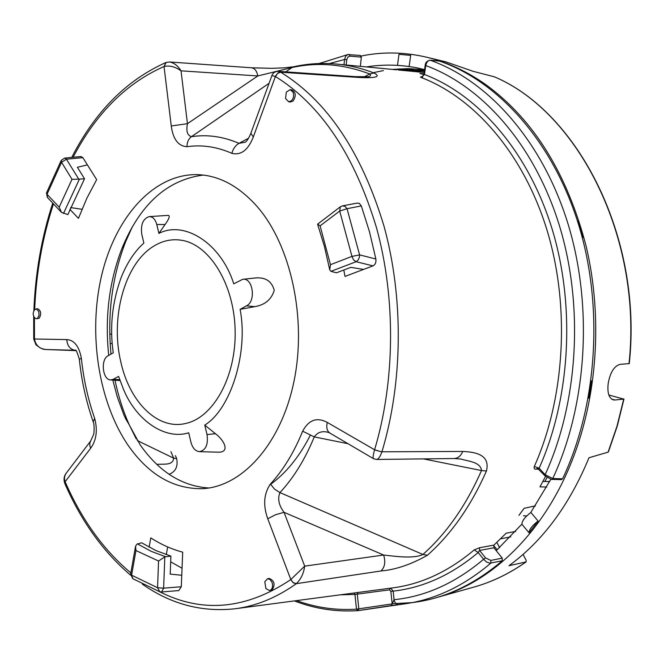 <?xml version="1.0" encoding="UTF-8"?>
<svg xmlns="http://www.w3.org/2000/svg" width="664" height="664" viewBox="0 0 664 664"><rect width="100%" height="100%" fill="white"/><g stroke="black" fill="none" stroke-linecap="round" stroke-linejoin="round"><path stroke-width="1" d="M472.801 587.391L475.192 586.719C492.746 581.647 509.703 573.381 526.037 561.918L526.154 560.3L523.058 554.399M538.106 521.041L529.059 532.81C529.216 529.465 532.229 525.548 538.106 521.041L530.868 512.459C525.016 516.949 522.029 520.875 521.896 524.228L529.059 532.81M590.811 382.149L591.616 380.937L588.827 398.192L588.246 398.035M588.827 398.192L588.412 397.113M591.001 380.771L591.616 380.937M577.788 222.033L578.053 221.095L582.876 237.554L582.345 237.795M582.876 237.554L581.996 236.475M577.564 221.328L578.053 221.095M496.888 542.438L499.619 547.692M361.166 56.033C382.962 51.526 405.206 52.016 427.915 57.511C448.051 62.507 467.539 71.687 486.38 85.042C534.014 120.051 567.313 173.968 586.287 246.8C602.837 317.351 597.351 396.624 572.061 460.633C543.691 532.711 491.966 581.963 437.949 597.193L434.447 598.173M526.037 561.918L508.981 565.711C542.787 541.002 569.446 505.014 588.976 457.753L608.108 452.134L616.981 426.246L623.72 399.089L614.964 399.985L611.652 399.139M628.999 363.689C642.719 238.094 578.145 112.058 494.365 76.816L494.489 76.858C578.46 112.224 642.951 238.168 629.264 363.615L620.251 364.32C614.316 365.864 610.316 372.139 608.232 383.153C607.137 392.582 608.838 398.168 613.337 399.894L614.964 399.985M494.365 76.816L473.158 71.322L446.034 61.91L427.915 57.511M444.091 61.437L446.034 61.91M410.667 55.394L409.132 66.475L397.479 65.304L398.981 54.307L410.667 55.394M397.479 65.304L409.132 66.475M623.72 399.089L608.846 395.014M510.732 536.844L500.664 538.828M373.151 72.691L383.41 70.591M392.241 69.396L408.327 68.624L424.578 69.678M366.428 66.923C382.904 64.259 399.645 64.549 416.652 67.794L424.587 69.579M550.813 479.325L530.719 512.575M521.887 524.153L496.232 550.688M120.798 361.838C129.48 401.894 157.575 430.255 185.605 423.491C213.318 417.689 236.135 376.828 235.156 330.954C234.425 285.072 210.114 245.107 182.202 240.368C172.092 238.617 162.456 240.642 153.284 246.435C124.616 264.015 110.174 317.608 120.798 361.838M233.745 283.835L242.675 279.312L253.822 278.133C264.878 276.68 271.684 280.756 274.249 290.367C271.368 299.58 264.836 305.008 254.652 306.668L240.127 309.358M118.607 376.38L113.295 379.31L110.597 379.924C102.588 379.908 100.397 359.514 107.983 355.829L113.253 352.816C109.502 327.078 112.233 301.73 121.437 276.78C127.471 262.18 134.95 250.951 143.872 243.09L141.789 234.276C140.56 224.598 143.017 218.713 149.143 216.622L168.465 215.352C170.133 216.032 169.005 219.078 165.079 224.507L158.903 233.413C184.26 220.174 221.004 243.165 233.753 283.818M188.7 432.795C165.394 440.207 136.56 420.959 123.529 389.436L118.599 376.388M242.675 279.312C252.859 277.328 256.37 301.182 246.543 305.822L240.111 309.366C248.535 352.791 230.615 409.431 204.761 425.076L215.418 433.716C223.685 439.659 230.4 451.927 219.012 452.209L199.341 451.653C195.324 451.138 192.527 447.984 190.925 442.191L188.7 432.77M149.143 216.622C152.762 216.63 155.31 219.261 156.779 224.515L158.912 233.429M204.753 425.06L207.027 434.58C208.355 444.664 205.79 450.35 199.341 451.653M547.045 477.624L544.829 481.475M343.819 270.007L345.014 276.415L363.573 269.41L350.858 267.343L336.457 272.804L330.929 271.344L329.726 269.816L324.414 246.444L317.583 224.166L340.134 206.969M170.897 556.108L164.821 556.83L163.626 588.163L181.305 586.752L181.753 575.256L170.2 574.111L170.897 556.108L155.957 550.581L141.598 542.787L137.008 544.106L135.564 546.173L135.954 550.556L131.596 575.182L132.924 578.751L159.551 591.674M164.821 556.83L158.563 561.014L135.954 550.556M33.731 339.08L34.478 338.906L33.739 339.088L35.931 344.724C39.782 347.919 42.845 349.488 45.135 349.43L44.571 349.314M348.002 443.701L314.255 436.895C305.108 459.239 293.671 477.798 279.942 492.588L422.91 554.473C446.59 533.399 466.12 505.428 481.508 470.552L423.491 458.899M277.925 71.338L280.706 72.202L277.652 73.33L275.469 76.551L271.891 75.596L250.851 133.315L253.308 136.958C248.178 150.064 241.024 155.525 231.861 153.334C216.879 146.752 201.922 144.544 186.982 146.711C178.292 146.146 173.055 139.232 171.262 125.969L164.041 66.516C126.326 83.166 96.014 113.419 73.098 157.268M271.974 75.372C273.02 72.791 275.087 71.446 278.158 71.347L355.431 76.65L358.137 77.406L280.706 72.202C327.161 100.862 361.581 152.122 383.95 225.968C403.778 297.729 402.94 382.207 381.933 451.794L462.758 451.445C474.237 452.001 490.646 454.085 486.438 471.017C470.942 506.026 451.279 534.097 427.442 555.237C411.058 564.491 395.561 569.737 380.962 570.965L295.837 583.739L293.131 582.718L290.749 579.622L304.693 566.135C303.73 573.314 300.958 579.149 296.368 583.639L293.222 582.652L290.815 579.572L267.758 518.742C262.911 505.229 263.807 493.651 270.456 484.014C283.354 469.946 294.086 452.342 302.651 431.193C308.735 419.839 316.944 416.909 327.277 422.412L374.596 449.769C395.121 381.368 395.927 298.418 376.546 227.91C354.676 155.326 320.986 104.87 275.469 76.551M280.59 72.135L277.967 72.949L275.593 75.978L253.308 136.958M130.634 575.207C103.21 551.842 81.249 521.223 64.748 483.342L65.155 481.815C81.664 519.646 103.559 550.008 130.841 572.899M360.137 55.444L361.341 57.121L349.986 56.133L349.081 54.44L348.044 54.506L319.069 63.536M361.341 57.121L360.361 66.342M545.534 476.42L539.965 486.878L546.754 487.011M562.591 478.802L561.346 479.632L551.444 479.391L552.772 478.545L562.591 478.802C597.434 405.131 603.866 306.112 578.286 223.61C552.514 141.092 498.083 81.249 439.593 61.113L429.998 60.2C426.886 60.972 425.275 62.748 425.167 65.528L423.831 74.932M439.128 61.071L439.593 61.113M423.889 74.542L419.897 73.513L423.989 73.837M294.177 66.649C307.872 63.653 321.849 62.781 336.117 64.026C348.766 65.155 361.374 68.151 373.948 72.99L369.732 73.986C343.396 64.043 317.492 61.901 292.011 67.554L294.169 66.649M373.948 72.99C383.775 77.929 368.976 78.061 358.137 77.406M479.532 547.734L474.279 549.867L478.196 552.523L479.557 550.423L479.532 547.734L493.933 545.119L506.209 533.184L515.704 531.432M535.35 505.852L524.062 508.334L518.924 515.389M538.778 469.191L536.288 469.091L537.591 468.244M538.587 468.734L539.126 468.203L534.304 466.501C533.806 468.626 534.47 469.481 536.288 469.091M421.706 76.958L420.42 77.041L421.3 77.522L424.47 74.492L421.499 77.007L422.603 77.049M424.362 71.214L406.302 70.757L424.18 72.492M406.302 70.757L398.259 69.969M531.93 506.499L535.201 506.076M398.242 69.969L418.27 70.475M545.244 475.897L545.144 474.685C578.228 402.276 584.029 305.888 559.345 225.411C534.479 144.926 482.222 86.121 425.74 65.57L425.167 65.528M64.707 158.073L80.983 156.53L82.851 157.634L66.425 159.202L78.75 179.155L84.527 178.765L67.844 214.596L61.511 212.405L59.179 207.143L72.002 179.305L61.544 162.282L66.425 159.202L64.707 158.073L61.295 160.298L61.544 162.282L47.028 194.278L59.179 207.143M78.75 179.155L72.002 179.305M156.837 464.393C163.41 463.688 172.914 465.912 173.686 458.177L170.914 451.669M285.736 71.861L292.011 67.554L257.815 75.945L181.031 70.832C175.147 66.69 169.503 65.238 164.108 66.491L166.158 62.441L169.561 61.984C174.026 62.756 177.852 65.711 181.031 70.832L187.455 123.687C185.995 131.082 187.323 135.423 191.448 136.684C188.535 138.826 187.04 142.162 186.982 146.711M269.078 83.307L191.448 136.684C207.243 134.286 223.087 136.502 238.982 143.333C235.438 145.466 233.064 148.802 231.861 153.334M171.262 125.969L187.455 123.687L257.815 75.945C256.868 70.99 254.752 68.267 251.465 67.778L271.717 68.342L284.474 67.828L293.861 66.724M493.933 545.119L493.9 547.8L502.241 558.134L502.2 560.823C475.341 583.689 446.88 597.409 416.834 601.974L398.516 604.605C396.267 604.514 394.789 602.87 394.076 599.692C425.516 596.521 455.355 583.058 483.599 559.304L478.196 552.523C451.371 574.974 423.026 587.839 393.154 591.118L390.847 591.342L392.192 603.891L391.295 605.576L358.817 610.523M412.029 602.638L392.507 603.717M542.928 481.45L549.676 481.541M343.993 64.781L344.541 59.503L346.749 59.71L346.193 64.989M64.682 483.193L65.155 481.815M90.553 441.153L66.915 472.287C64.491 475.192 63.893 478.346 65.122 481.732L90.677 448.241L89.831 445.76L89.839 442.88L93.466 434.854C94.18 434.455 94.57 423.781 93.184 421.756L94.686 418.403C97.749 430.305 96.413 440.249 90.677 448.241M502.2 560.823L489.899 563.172L486.521 561.985L483.599 559.304L485.55 557.926L490.845 560.416L502.241 558.134M391.353 605.56L398.358 604.622M493.9 547.8L479.557 550.423L485.55 557.926M427.442 555.237L422.91 554.473C413.846 558.93 395.835 556.44 383.626 555.021L284.034 512.309C278.797 505.329 277.428 498.755 279.942 492.588L274.498 489.119L270.456 484.014M380.962 570.965C384.846 567.222 385.734 561.91 383.626 555.021L304.693 566.135L284.034 512.309L275.477 514.758L267.758 518.742M256.993 206.371C290.824 244.941 306.976 318.322 294.027 381.111C281.187 444.009 242.277 486.737 202.537 488.679C173.512 489.169 148.769 474.801 128.285 445.561C98.28 401.77 87.972 333.179 101.658 275.261C115.353 217.468 153.235 174.117 196.693 174.615C218.431 175.138 238.534 185.729 256.993 206.371M181.778 575.265L182.683 552.166C171.586 549.203 160.954 544.438 150.786 537.881L149.118 547.186M181.305 586.752L178.807 590.57L161.609 591.973L163.626 588.163L157.551 587.723L159.792 591.757L161.609 591.973M363.573 269.41L373.002 265.874L356.111 261.724L330.929 271.344M361.307 205.915L369.499 231.819L375.865 259.01L359.597 254.885L347.048 208.703L345.031 206.371L342.458 205.873L357.298 203.084L359.332 203.392L361.307 205.915L347.048 208.703L339.702 211.052L320.106 225.843L317.583 224.166M375.865 259.01C376.281 262.33 375.326 264.612 373.002 265.874M36.354 318.795L39.242 318.214C41.517 313.906 41.052 310.777 37.856 308.826L36.263 308.835L34.503 309.922C32.76 312.536 32.785 315.143 34.578 317.732L36.354 318.795L37.649 318.23L39.035 315.309L38.811 311.499L36.263 308.835M269.559 590.553L272.107 589.947C275.444 584.561 274.489 580.718 269.244 578.435L267.575 578.717L264.787 581.755L265.932 588.603L269.559 590.553L270.447 590.23C272.506 588.653 273.062 586.096 272.124 582.569L270.198 579.564L267.575 578.717M288.707 101.799L290.384 101.999L293.081 101.011C296.31 95.981 295.912 92.263 291.886 89.864L290.209 89.648L286.333 92.097L285.545 98.488L288.707 101.799L291.405 100.812C293.538 98.463 294.119 95.641 293.148 92.346L290.209 89.648M69.878 209.326L78.452 218.348L86.835 198.287L96.662 179.637L82.851 157.634M374.596 449.769L381.875 451.968C380.074 456.932 378.248 459.43 376.388 459.463L376.38 459.463M462.758 451.445C460.882 455.952 457.994 458.309 454.076 458.525L460.882 459.031C468.494 461.38 480.479 461.862 481.508 470.552L486.438 471.017M381.875 451.968L374.562 449.868C373.027 455.413 372.712 458.367 373.591 458.716M399.338 70.077L406.808 70.185M424.445 70.591L397.603 69.521M539.126 468.203L545.144 474.685L552.772 478.545C587.084 404.617 593.242 305.689 567.811 223.22C542.206 140.735 488.281 80.767 430.255 60.25C428.064 60.383 426.562 62.15 425.74 65.57L424.47 74.492C478.628 95.018 528.37 151.848 552.108 229.014C575.655 306.179 570.376 398.367 539.126 468.203M169.552 61.976L251.465 67.778M70.591 207.566L81.987 209.293M208.961 487.99C182.119 486.239 159.219 471.896 140.245 444.971L124.118 415.531L117.296 396.923L112.814 380.074M108.713 355.414C104.721 317.218 109.17 281.461 122.06 248.137C140.27 204.105 167.336 179.753 203.259 175.072M269.559 485.085C285.512 473.764 299.041 457.264 310.138 435.592M132.385 226.748L125.712 241.547C112.15 276.514 107.244 314.039 110.996 354.111M114.996 380.215C118.283 395.918 122.989 410.692 129.115 424.545L136.253 438.929M320.106 225.843L330.456 264.695L329.726 269.816M93.051 421.383C86.179 401.662 81.597 380.962 79.315 359.274L81.373 358.336C83.589 379.376 88.03 399.396 94.686 418.403M66.773 339.586L34.478 339.005C35.673 345.521 39.682 349.032 46.497 349.53L75.314 350.293C70.16 349.521 67.313 345.952 66.773 339.586C74.243 340.043 79.107 346.301 81.373 358.336M248.552 138.245L238.982 143.333L245.182 142.237C246.709 141.49 248.56 138.635 250.726 133.647M175.404 455.637L176.674 458.567C178.143 466.477 175.62 471.722 169.104 474.312M357.913 592.487L357.273 594.122L358.834 608.954L357.805 610.681L406.542 603.584C436.182 599.086 464.294 585.598 490.879 563.114L490.845 560.416M354.053 593.002L354.933 594.421L389.502 589.856L390.847 591.342M398.989 69.546L399.056 68.849M87.399 164.904L77.389 167.262L84.527 178.765M367.599 77.348L368.628 76.8M368.769 76.717C370.67 75.879 370.993 74.974 369.732 73.986L364.146 76.949M373.442 458.633L330.191 433.252C327.07 431.351 326.099 427.732 327.277 422.412M329.676 432.953L328.066 432.297C322.164 430.737 317.558 432.264 314.255 436.895L302.651 431.193M346.749 59.71L347.853 57.079L349.986 56.133M170.673 561.827L182.052 568.235M296.609 600.613C315.898 607.626 335.851 610.473 356.477 609.17L392.192 603.891L394.076 599.692L393.154 591.118L390.706 588.146M329.286 63.578L344.541 59.503L345.653 56.158L347.662 54.589L360.378 55.436M167.668 546.945L166.274 554.664M362.253 269.194L362.403 269.899M165.967 62.516L164.041 66.516M296.368 583.639L296.26 583.722C276.415 597.783 255.989 606.141 234.99 608.78L392.382 587.922C421.175 584.279 448.474 571.596 474.279 549.867M390.258 588.204L389.502 589.856M395.993 69.504L413.547 69.761M113.295 379.31L119.694 379.692M156.779 224.515L165.079 224.507M246.543 305.822L254.652 306.668M207.027 434.58L215.418 433.716M137.523 543.907L151.243 551.344L165.494 556.698M46.497 349.53L75.796 350.625L46.38 349.521M159.327 591.591C202.263 613.461 246.07 609.477 290.749 579.622M340.209 594.836L354.933 594.421L356.477 609.17L357.805 610.681C335.884 612.025 314.753 608.772 294.393 600.912M534.304 466.501C565.064 397.504 570.251 306.527 547.07 230.325C523.705 154.123 474.71 97.915 421.3 77.522M61.179 212.057L47.567 197.606L46.563 192.767L61.179 160.514M79.406 179.147L63.487 213.476M137.282 440.547L173.686 458.177L176.674 458.567M497.245 549.809L493.709 545.692M497.195 549.85L493.609 545.567M112.199 343.62L110.158 343.504M135.473 546.704L130.692 573.746L131.596 575.182L157.551 587.723L158.563 561.014M53.469 203.873C42.488 237.388 36.213 272.672 34.661 309.706M34.412 317.525L34.478 338.906M330.456 264.695L351.962 256.395L353.505 259.848L356.111 261.724L358.112 260.097L359.382 257.333L359.597 254.885L351.962 256.395L339.702 211.052L340.358 206.803L342.458 205.873M437.949 597.193L475.192 586.719C492.804 581.631 509.803 573.347 526.178 561.869M623.986 398.998L617.263 426.089L608.407 451.918M110.597 379.924L119.993 380.538M142.395 584.171C170.839 604.157 201.707 612.357 234.99 608.78M439.361 61.063L429.998 60.2M337.519 64.159L396.483 69.803M526.735 515.928L523.489 515.779M64.624 483.052C63.528 479.176 64.051 475.897 66.209 473.216M46.488 192.95L47.343 197.366M373.608 458.724L376.388 459.463L454.076 458.525M544.878 475.764L537.491 468.244M551.444 479.391L544.92 475.806M125.222 418.079L129.115 424.545M122.06 248.137L125.712 241.547M130.659 573.937L132.659 578.585M79.306 359.158C77.124 352.078 75.829 349.123 75.422 350.301M109.784 334.125L111.693 334.258M368.752 76.709L355.431 76.65M33.731 338.955L33.698 316.238M33.864 310.951C35.308 273.253 41.6 237.305 52.746 203.101M71.754 157.401C95.043 111.809 126.384 80.211 165.776 62.59"/></g></svg>
